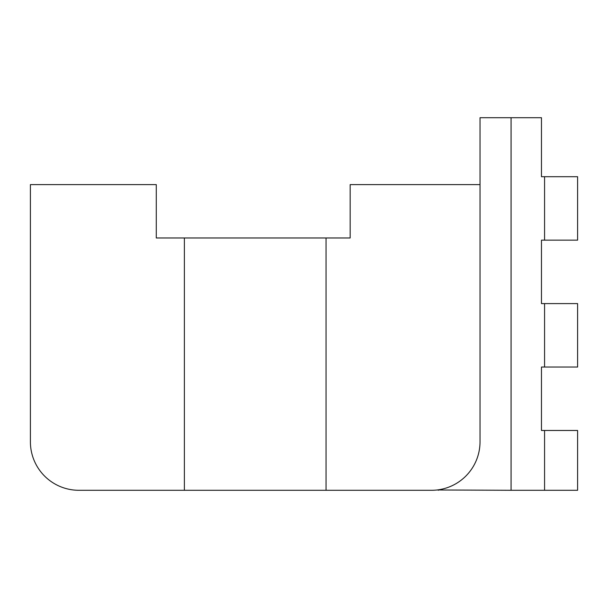 <?xml version="1.0" encoding="UTF-8"?>
<svg xmlns="http://www.w3.org/2000/svg" width="608" height="608" viewBox="0 0 608 608"><rect width="100%" height="100%" fill="white"/><g stroke="black" fill="none" stroke-linecap="round" stroke-linejoin="round"><path stroke-width="0.91" d="M184.384 490.291L78.896 490.291A48.496 48.496 0 0 1 30.4 441.788L30.4 184.619L156.279 184.619L156.279 237.971L184.384 237.971L184.384 490.291L326.048 490.291L326.048 237.971L184.384 237.971M511.07 117.709L511.07 490.291L544.57 490.291L544.57 430.472L541.47 430.472L541.47 367.034L544.57 367.034L544.57 303.59L541.47 303.59L541.47 240.152L544.57 240.152L544.57 176.708L541.47 176.708L541.47 117.709L480.024 117.709L480.024 441.788A48.496 48.496 0 0 1 431.528 490.291L326.048 490.291M480.024 184.619L350.162 184.619L350.162 237.971L326.048 237.971M511.07 490.291L437.038 489.972M438.368 490.291L438.368 489.805M544.57 490.291L577.6 490.291L577.6 430.472L544.57 430.472M511.085 490.291L511.085 117.709M541.47 430.472L576.551 430.472M576.551 303.59L541.47 303.59M576.551 176.708L541.47 176.708M544.57 240.152L577.6 240.152L577.6 176.708L544.57 176.708M544.57 367.034L577.6 367.034L577.6 303.59L544.57 303.59"/></g></svg>
